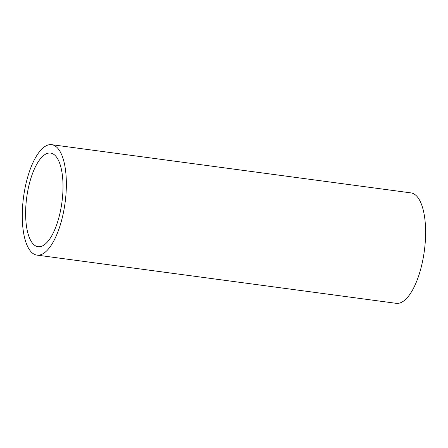 <?xml version="1.0" encoding="UTF-8"?>
<svg xmlns="http://www.w3.org/2000/svg" width="448" height="448" viewBox="0 0 448 448"><rect width="100%" height="100%" fill="white"/><g stroke="black" fill="none" stroke-linecap="round" stroke-linejoin="round"><path stroke-width="0.67" d="M33.69 244.502A47.236 17.774 97.6 0 1 27.67 191.442A47.236 17.774 97.6 0 1 50.602 153.076A47.236 17.774 97.6 0 1 61.936 202.261A47.236 17.774 97.6 0 1 38.035 246.708A47.236 17.774 97.6 0 1 33.69 244.502M51.727 144.682L410.978 192.892A55.709 20.961 97.6 0 1 424.346 250.891A55.709 20.961 97.6 0 1 396.161 303.318L36.91 255.108A55.709 20.961 -82.4 0 0 65.094 202.681A55.709 20.961 -82.4 0 0 51.727 144.682A55.709 20.961 -82.4 0 0 24.685 189.924A55.709 20.961 -82.4 0 0 31.786 252.504A55.709 20.961 -82.4 0 0 36.91 255.108"/></g></svg>
